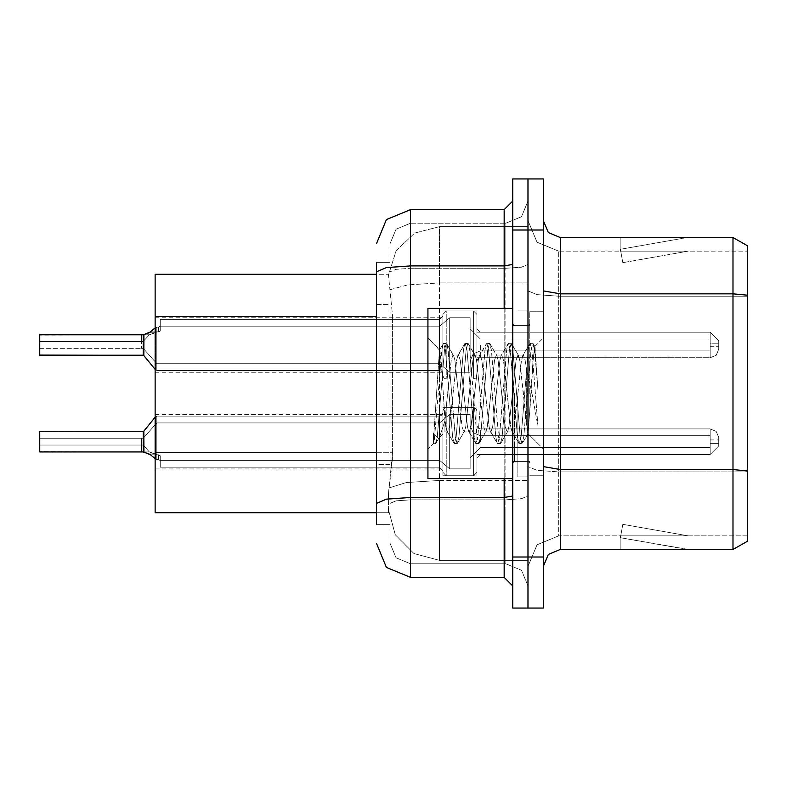 <?xml version="1.0" encoding="UTF-8"?>
<svg xmlns="http://www.w3.org/2000/svg" width="787" height="787" viewBox="0 0 787 787"><rect width="100%" height="100%" fill="white"/><g stroke="black" fill="none" stroke-linecap="round" stroke-linejoin="round"><path stroke-width="0.59" stroke-dasharray="3.94 2.95" d="M442.874 344.972L442.874 379.029L442.874 314.357L442.874 375.625L442.874 314.357L442.874 316.059L442.874 314.357L446.278 310.954L442.874 314.357L442.874 344.972L442.874 316.059L439.471 319.463L442.874 316.059L442.874 375.625L442.874 314.357L442.874 316.059L442.874 314.357L446.278 310.954L473.528 310.954L476.932 314.357L473.528 310.954L476.932 314.357L476.932 328.818L480.336 332.212L710.189 332.212L718.708 340.722L718.708 349.231L718.708 340.722L718.708 344.972L718.708 340.722L710.189 332.212L718.708 340.722L718.708 349.231L718.708 340.722L718.708 344.972L718.708 340.722L710.189 332.212L718.708 340.722L718.708 349.231L718.708 340.722L718.708 344.972L718.708 340.722L710.189 332.212L718.708 340.722L718.708 349.231L718.708 340.722L718.708 344.972L718.708 340.722L710.189 332.212L710.189 350.933L710.189 343.27L718.708 343.27L710.189 343.27L710.189 346.673L710.189 339.02L710.189 350.933L710.189 343.27L718.708 343.27L710.189 343.27L710.189 346.673L710.189 339.02L710.189 350.933L710.189 343.27L718.708 343.27L710.189 343.27L710.189 346.673L710.189 339.02L710.189 350.933L710.189 343.27L718.708 343.27L710.189 343.27L710.189 357.741L710.189 332.212L710.189 357.741L710.189 332.212L710.189 357.741L710.189 332.212L710.189 357.741L710.189 332.212L480.336 332.212L476.932 328.818L476.932 314.357L476.932 344.972L476.932 310.924L476.932 379.029L476.932 314.357L473.528 310.954L476.932 314.357L476.932 328.818L480.336 332.212L710.189 332.212L480.336 332.212L476.932 328.818L476.932 314.357L476.932 375.625L476.932 314.357L473.528 310.954L476.932 314.357L476.932 328.818L480.336 332.212L710.189 332.212L480.336 332.212L476.932 328.818L476.932 314.357L476.932 375.625L476.932 314.357L473.528 310.954L473.528 379.029L473.528 310.954L473.528 379.029L473.528 310.954L473.528 379.029L473.528 310.954L473.528 379.029L473.528 310.954L446.278 310.954L442.874 314.357L442.874 344.972L442.874 316.059L439.471 319.463L442.874 316.059L442.874 375.625L442.874 314.357L442.874 316.059L442.874 314.357L446.278 310.954L473.528 310.954L446.278 310.954L442.874 314.357L442.874 344.972L442.874 316.059L439.471 319.463L442.874 316.059L442.874 344.972M155.128 344.972L155.128 372.221L155.128 344.972M442.874 441.684L442.874 475.742L442.874 411.04L442.874 472.298L442.874 411.04L442.874 472.298L442.874 470.606L442.874 472.298L446.278 475.702L442.874 472.298L442.874 441.684L442.874 470.606L439.471 467.203L442.874 470.606L442.874 411.04L442.874 472.298L442.874 470.606L442.874 472.298L446.278 475.702L473.528 475.702L476.932 472.298L473.528 475.702L476.932 472.298L476.932 457.847L480.336 454.443L710.189 454.443L718.708 445.934L718.708 437.424L718.708 445.934L718.708 441.684L718.708 445.934L710.189 454.443L718.708 445.934L718.708 437.424L718.708 445.934L718.708 441.684L718.708 445.934L710.189 454.443L718.708 445.934L718.708 437.424L718.708 445.934L718.708 441.684L718.708 445.934L710.189 454.443L718.708 445.934L718.708 437.424L718.708 445.934L718.708 441.684L718.708 445.934L710.189 454.443L718.708 445.934L718.708 437.424L718.708 445.934L718.708 441.684L718.708 445.934L710.189 454.443L710.189 435.723L710.189 443.386L718.708 443.386L710.189 443.386L710.189 439.982L710.189 447.636L710.189 435.723L710.189 443.386L718.708 443.386L710.189 443.386L710.189 439.982L710.189 447.636L710.189 435.723L710.189 443.386L718.708 443.386L710.189 443.386L710.189 439.982L710.189 447.636L710.189 435.723L710.189 443.386L718.708 443.386L710.189 443.386L710.189 439.982L710.189 447.636L710.189 435.723L710.189 443.386L718.708 443.386L710.189 443.386L710.189 428.915L710.189 454.443L710.189 428.915L710.189 454.443L710.189 428.915L710.189 454.443L710.189 428.915L710.189 454.443L710.189 428.915L710.189 454.443L480.336 454.443L476.932 457.847L476.932 472.298L476.932 407.636L476.932 475.742L476.932 411.04L476.932 472.298L473.528 475.702L476.932 472.298L476.932 457.847L480.336 454.443L710.189 454.443L480.336 454.443L476.932 457.847L476.932 472.298L476.932 411.04L476.932 472.298L473.528 475.702L476.932 472.298L476.932 457.847L480.336 454.443L710.189 454.443L480.336 454.443L476.932 457.847L476.932 472.298L476.932 411.04L476.932 472.298L473.528 475.702L476.932 472.298L476.932 457.847L480.336 454.443L710.189 454.443L480.336 454.443L476.932 457.847L476.932 472.298L476.932 411.04L476.932 472.298L473.528 475.702L473.528 407.636L473.528 475.702L473.528 407.636L473.528 475.702L473.528 407.636L473.528 475.702L473.528 407.636L473.528 475.702L473.528 407.636L473.528 475.702L446.278 475.702L442.874 472.298L442.874 441.684L442.874 470.606L439.471 467.203L442.874 470.606L442.874 411.04L442.874 472.298L442.874 470.606L442.874 472.298L446.278 475.702L473.528 475.702L446.278 475.702L442.874 472.298L442.874 441.684L442.874 470.606L439.471 467.203L442.874 470.606L442.874 411.04L442.874 472.298L442.874 470.606L442.874 472.298L446.278 475.702L473.528 475.702L446.278 475.702L442.874 472.298L442.874 441.684L442.874 470.606L439.471 467.203L442.874 470.606L442.874 441.684M155.128 441.684L155.128 414.444L155.128 441.684M528.008 344.972L528.008 332.203L528.008 344.972M528.008 441.684L528.008 428.915L528.008 441.684M376.471 452.732L392.654 452.732L392.329 461.605L388.601 492.249L392.654 452.732L392.654 316.522L392.654 452.732L155.128 452.732L155.128 512.681L388.503 512.681L388.394 509.278L395.231 534.816L413.932 553.517L439.471 560.364L528.008 560.364L528.008 480.424L528.008 560.364L439.471 560.364L439.471 480.424L439.471 560.364L413.932 553.517L395.231 534.816L388.394 509.278L388.394 498.889L388.503 512.681L376.471 512.681M388.601 492.249L388.394 498.889L388.601 492.249M439.471 226.636L528.008 226.636L528.008 282.917L528.008 226.636L439.471 226.636L414.719 233.041L396.166 250.63L388.463 275.017L392.654 316.522L388.463 275.017L396.166 250.63L414.719 233.041L439.471 226.636L439.471 282.917L528.008 282.917L528.008 480.424L528.008 282.917L439.471 282.917L439.471 226.636L414.719 233.041L396.166 250.63L388.463 275.017M376.471 304.608L390.096 304.608L390.096 464.655L390.096 262.396L390.096 304.608L376.471 304.608L376.471 464.655L376.471 274.319L388.503 274.319L155.128 274.319L155.128 452.732M543.335 393.5L543.335 311.77L543.335 393.5M529.71 393.5L529.71 311.77L529.71 393.5M517.797 393.5L517.797 476.932L517.797 393.5M528.008 393.5L528.008 476.932L528.008 393.5M528.008 481.359L528.008 290.865L528.008 481.359M747.65 535.839L558.652 535.839L558.652 481.359L558.652 535.839L747.65 535.839L747.65 296.178L747.65 535.839M543.335 566.492L543.335 220.508L543.335 566.492L548.323 554.451L560.364 549.464L560.364 237.536L548.323 232.549L543.335 220.508M747.65 245.878L733.012 237.536L733.012 549.464L747.65 541.122L747.65 245.878L733.012 237.536L560.364 237.536M528.008 220.508L528.008 290.865L528.008 220.508L536.99 242.18L558.652 251.161L536.99 242.18L528.008 220.508L536.99 242.18L558.652 251.161L558.652 481.359L558.652 471.895L536.99 470.341L528.008 466.573L536.99 470.341L558.652 471.895L558.652 251.161L747.65 251.161L558.652 251.161M528.008 230.05L528.008 178.964L543.335 178.964L543.335 230.05L528.008 230.05L528.008 178.964L512.681 178.964L512.681 230.05L528.008 230.05L528.008 556.95L528.008 230.05M512.681 230.05L512.681 608.036L528.008 608.036L528.008 556.95L528.008 608.036L543.335 608.036L543.335 230.05M685.861 549.257L620.117 549.464L688.222 549.464L620.117 549.464L688.222 549.464L620.117 549.464L688.222 549.464L620.471 537.728L685.861 549.257M620.117 535.839L620.117 549.464L620.117 535.839L620.795 535.839L620.471 537.728L620.795 535.839L620.117 535.839L620.117 549.464L620.117 535.839L620.795 535.839L620.471 537.728L620.795 535.839L620.117 535.839L620.117 549.464L620.117 535.839L620.795 535.839L620.471 537.728L620.795 535.839L620.117 535.839M733.012 549.464L560.364 549.464M688.222 237.536L620.117 237.536L688.222 237.536M747.65 295.263L747.65 251.161L747.65 295.263L733.012 293.817L560.364 293.817L543.335 290.865M688.222 535.839L620.795 535.839L688.222 535.839L620.795 535.839L688.222 535.839L620.795 535.839L688.222 535.839L622.832 524.309L620.795 535.839L622.832 524.309L620.795 535.839L622.832 524.309L620.795 535.839L622.832 524.309L688.222 535.839M620.795 251.161L620.117 251.161L620.795 251.161L620.117 251.161L620.795 251.161L620.117 251.161L620.795 251.161L620.471 249.272L685.861 237.743L620.471 249.272L620.795 251.161L620.471 249.272L685.861 237.743L620.471 249.272L620.795 251.161L620.471 249.272L685.861 237.743L620.471 249.272L620.795 251.161L688.222 251.161L620.795 251.161L688.222 251.161L620.795 251.161L688.222 251.161L620.795 251.161L622.832 262.691L620.795 251.161M528.008 566.492L536.99 544.82L558.652 535.839L536.99 544.82L528.008 566.492L536.99 544.82L558.652 535.839M620.117 237.536L620.117 251.161L620.117 237.536M688.222 251.161L622.832 262.691L688.222 251.161M376.471 524.604L390.096 524.604L376.471 524.604L376.471 464.655L390.096 464.655L390.096 524.604L390.096 464.655L376.471 464.655M376.471 543.335L386.447 567.407L410.529 577.383L410.529 509.278L410.529 563.767L396.077 557.776L390.096 543.335L390.096 271.81L390.096 543.335L396.077 557.776L410.529 563.767L505.874 563.767L505.874 509.278L505.874 563.767L410.529 563.767L410.529 499.814L505.874 499.814L505.874 509.278L505.874 499.814L521.525 498.692L528.008 495.977L528.008 264.412L528.008 585.902L528.008 495.977L521.525 498.692L505.874 499.814L505.874 268.259L505.874 499.814L410.529 499.814L410.529 223.233L505.874 223.233L521.525 216.75L528.008 201.098L528.008 264.412L528.008 201.098L521.525 216.75L505.874 223.233L505.874 268.259L505.874 223.233L521.525 216.75L528.008 201.098M512.681 585.902L512.681 495.977L512.681 585.902L504.172 577.383L410.529 577.383M512.681 393.5L512.681 478.634L512.681 393.5M512.681 495.977L512.681 201.098L512.681 495.977L504.172 497.453L504.172 577.383M376.471 262.396L390.096 262.396L376.471 262.396L376.471 271.81L386.447 267.629L410.529 265.898L410.529 209.617L386.447 219.593L376.471 243.665L386.447 219.593L410.529 209.617L504.172 209.617L512.681 201.098L504.172 209.617L504.172 497.453L410.529 497.453L410.529 265.898L504.172 265.898L512.681 264.412M376.471 271.81L376.471 509.278M390.096 243.665L396.077 229.224L410.529 223.233L396.077 229.224L390.096 243.665L390.096 271.81L390.096 243.665L396.077 229.224L410.529 223.233L505.874 223.233M528.008 585.902L521.525 570.25L505.874 563.767L521.525 570.25L528.008 585.902L521.525 570.25L505.874 563.767M155.128 458.732L156.829 459.519L156.829 416.146L156.829 459.539L156.829 416.146L156.829 459.539L150.533 454.778L156.829 459.519L156.829 416.146L156.829 459.539L156.829 416.146L156.829 459.539L155.531 459.087L155.511 416.776L143.214 431.473L143.224 451.886L143.883 452.092L143.873 431.158L143.883 452.092L143.873 431.158L143.883 452.092L143.873 431.158L143.883 452.092L143.873 431.158L143.883 452.092L149.766 454.207L156.829 459.519L156.829 416.146L156.829 459.539L156.829 416.146L156.829 459.539L150.533 454.778L156.829 459.519L156.829 416.146L156.829 459.539L156.829 416.146L156.829 459.539L148.989 453.863L156.829 459.519L156.829 416.146L156.829 459.539L156.829 416.146L156.829 459.539L149.766 454.207L143.883 452.092L143.873 431.158L39.694 431.473L39.35 451.551L39.35 441.684L39.35 451.551L39.35 445.088L141.512 445.088L141.522 451.886L143.224 451.886L143.214 431.473L143.214 451.895L143.214 431.473L143.224 451.886L143.214 431.473L39.35 431.807L39.694 451.895L143.224 451.886L143.214 431.473L143.214 451.895L143.214 431.473L143.214 451.895L39.694 451.895L143.214 451.895L143.214 431.473L143.214 451.895L143.214 431.473L143.214 451.895L39.35 451.551L143.214 451.895L143.214 431.473L143.214 451.895L39.694 451.895L39.694 431.473L39.35 451.551L143.224 451.886L148.989 453.863L143.352 451.895L149.294 451.895L143.214 445.078L141.512 445.078L141.512 438.28L141.522 451.886L141.512 445.088L141.522 451.886L149.294 451.895L143.214 445.078L143.214 438.28L141.512 438.28L143.214 438.28L143.214 445.078L141.512 445.078L141.522 451.886L148.989 453.863L143.352 451.895L149.294 451.895L155.167 453.863L149.294 451.895L143.214 445.078L141.512 445.078L141.522 451.886L141.512 445.088L141.522 451.886L143.214 451.886L143.214 431.473L143.214 451.895L143.214 441.684L143.214 451.895L149.294 451.895L143.214 445.078L143.214 438.28L143.214 445.078L39.35 445.088L141.512 445.088L39.35 445.088L39.35 431.807L39.35 451.551L39.35 438.28L39.35 451.551L39.35 445.088L141.512 445.088L39.35 445.088L39.35 431.807L39.694 451.895L39.35 438.28L39.35 451.551L39.35 445.088L143.214 445.078L143.214 438.28L141.512 438.28L143.214 438.28L143.214 445.078L39.35 445.088L39.35 431.807L39.694 451.895L143.352 451.895L148.989 453.863L143.352 451.895L149.294 451.895L156.849 454.758L156.829 422.953L156.849 454.778L159.102 454.847L160.194 455.693L158.531 454.778L160.194 455.693L160.233 460.72L158.531 459.539L160.194 460.464L160.233 467.203L439.471 467.203L442.874 470.606L442.874 472.298L442.874 470.606L439.471 467.203L439.471 416.146L439.471 467.203L439.471 416.146L439.471 467.203L439.471 416.146L439.471 467.203L439.471 416.146L439.471 467.203L160.233 467.203L160.233 455.939L158.531 454.778L160.194 455.693L160.233 460.395L439.618 460.395L449.692 468.904L449.692 414.444L449.692 468.904L439.618 460.395L449.692 468.904L470.114 468.904L470.114 457.847L480.336 447.636L710.189 447.636L710.189 443.386L710.189 447.636L480.336 447.636L470.114 457.847L470.114 425.511L470.114 468.904L470.114 441.684L470.114 468.904L470.114 457.847L480.336 447.636L710.189 447.636L480.336 447.636L470.114 457.847L470.114 414.444L470.114 468.904L470.114 441.684L470.114 468.904L470.114 457.847L480.336 447.636L710.189 447.636L480.336 447.636L470.114 457.847L470.114 414.444L470.114 468.904L470.114 441.684L470.114 468.904L470.114 457.847L480.336 447.636L710.189 447.636L480.336 447.636L470.114 457.847L470.114 414.444L470.114 468.904L470.114 441.684L470.114 468.904L470.114 457.847L480.336 447.636L710.189 447.636L480.336 447.636L470.114 457.847L470.114 414.444L470.114 468.904L470.114 441.684L470.114 468.904L449.692 468.904L449.692 414.444L449.692 468.904L439.618 460.395L449.692 468.904L470.114 468.904L449.692 468.904L449.692 414.444L449.692 468.904L439.618 460.395L449.692 468.904L470.114 468.904L449.692 468.904L449.692 414.444L449.692 468.904L439.618 460.395L449.692 468.904L470.114 468.904L449.692 468.904L449.692 414.444L449.692 468.904L439.618 460.395L439.618 422.953L439.618 460.395L439.618 422.953L439.618 460.395L439.618 422.953L439.618 460.395L439.618 422.953L439.618 460.395L439.618 422.953L439.618 460.395L160.233 460.395L160.233 467.203L160.233 455.939L160.233 460.72L158.531 459.539L160.194 460.464L160.233 467.203L439.471 467.203L160.233 467.203L160.233 455.939L158.531 454.778L160.194 455.693L160.233 460.395L439.618 460.395L160.233 460.395L160.233 467.203L160.233 455.939L160.233 460.72L158.531 459.539L160.194 460.464L160.233 467.203L439.471 467.203L160.233 467.203L160.233 455.939L158.531 454.778L160.194 455.693L160.233 460.395L439.618 460.395L160.233 460.395L160.233 467.203L160.233 455.939L160.233 460.72L158.531 459.539L160.194 460.464L160.233 467.203L439.471 467.203L160.233 467.203L160.145 455.565L158.531 454.778L158.531 459.539L160.233 460.72L158.531 459.539L158.531 454.778L158.531 459.539L158.531 454.778L158.531 459.539L158.531 454.778L158.531 459.539L158.531 454.778L158.531 459.539L158.531 454.778L156.849 454.778L156.829 422.953L156.849 454.758L149.294 451.895L143.214 445.078L141.512 445.078L143.214 445.078L143.214 438.28L143.214 445.078L39.35 445.088L39.35 438.28L39.35 451.551L39.35 431.807L39.35 451.551L39.35 445.088L143.214 445.078L143.214 438.28L39.35 438.28L39.694 451.895L143.214 451.895L143.214 431.473L143.214 451.895L143.214 441.684L143.214 451.895L149.294 451.895L143.214 445.078L149.294 451.895L156.849 454.758L156.829 422.953L156.849 454.778L158.531 454.778L156.849 454.778L156.829 422.953L156.849 454.758L149.294 451.895L143.214 445.078L149.294 451.895L156.849 454.758L156.829 422.953L156.849 454.778L158.531 454.778L156.849 454.778L156.829 422.953L156.849 454.758L149.294 451.895L143.214 445.078L143.214 438.28L156.829 422.953L156.849 454.778L158.531 454.778L156.849 454.778L156.829 422.953L156.849 454.778L158.531 454.778L156.849 454.778L156.829 422.953L156.849 454.758L155.167 453.863L156.849 454.758L156.829 422.953L439.618 422.953L449.692 414.444L470.114 414.444L470.114 441.684L470.114 414.444L449.692 414.444L439.618 422.953L156.829 422.953L439.618 422.953L449.692 414.444L470.114 414.444L449.692 414.444L439.618 422.953L156.829 422.953L439.618 422.953L449.692 414.444L470.114 414.444M156.829 459.539L158.531 459.539L156.829 459.539M143.214 344.972L143.214 355.193L143.214 334.77L143.214 355.193L143.214 334.77L39.694 334.77L143.214 334.77L143.214 355.193L143.214 334.77L143.214 355.193L143.214 334.77L39.694 334.77L143.214 334.77L143.214 355.193L143.214 334.77L143.214 355.193L143.214 334.77L39.35 335.105L39.694 355.193L39.694 334.77L39.694 355.193L39.694 334.77L39.694 355.193L39.694 334.77L39.694 355.193L39.694 334.77L143.214 334.77L143.214 355.193L143.224 334.78L148.989 332.803L155.167 332.803L149.294 334.77L143.214 341.578L141.512 341.578L141.512 348.375L141.522 334.78L141.512 341.568L141.522 334.78L149.294 334.77L143.214 341.578L143.214 348.375L141.512 348.375L143.214 348.375L143.214 341.578L141.512 341.578L141.522 334.78L149.294 334.77L156.849 331.898L156.829 363.702L156.849 331.878L159.102 331.819L160.194 330.963L158.531 331.878L160.194 330.963L160.233 325.946L158.531 327.126L160.194 326.192L160.233 319.463L439.471 319.463L442.874 316.059L442.874 314.357L442.874 316.059L439.471 319.463L439.471 370.51L439.471 319.463L439.471 370.51L439.471 319.463L439.471 370.51L439.471 319.463L160.233 319.463L160.233 330.717L158.531 331.878L160.194 330.963L160.233 326.261L439.618 326.261L449.692 317.761L449.692 372.221L449.692 317.761L439.618 326.261L449.692 317.761L470.114 317.761L470.114 328.818L480.336 339.02L710.189 339.02L710.189 343.27L710.189 339.02L480.336 339.02L470.114 328.818L470.114 361.154L470.114 317.761L470.114 344.972L470.114 317.761L470.114 328.818L480.336 339.02L710.189 339.02L480.336 339.02L470.114 328.818L470.114 372.221L470.114 317.761L470.114 344.972L470.114 317.761L470.114 328.818L480.336 339.02L710.189 339.02L480.336 339.02L470.114 328.818L470.114 372.221L470.114 317.761L470.114 344.972L470.114 317.761L470.114 328.818L480.336 339.02L710.189 339.02L480.336 339.02L470.114 328.818L470.114 372.221L470.114 317.761L470.114 344.972L470.114 317.761L449.692 317.761L449.692 372.221L449.692 317.761L439.618 326.261L449.692 317.761L470.114 317.761L449.692 317.761L449.692 372.221L449.692 317.761L439.618 326.261L449.692 317.761L470.114 317.761L449.692 317.761L449.692 372.221L449.692 317.761L439.618 326.261L439.618 363.702L439.618 326.261L439.618 363.702L439.618 326.261L439.618 363.702L439.618 326.261L439.618 363.702L439.618 326.261L160.233 326.261L160.233 319.463L160.233 330.717L160.233 325.946L158.531 327.126L160.194 326.192L160.233 319.463L439.471 319.463L160.233 319.463L160.233 330.717L158.531 331.878L160.194 330.963L160.233 326.261L439.618 326.261L160.233 326.261L160.233 319.463L160.233 330.717L160.233 325.946L158.531 327.126L160.194 326.192L160.233 319.463L439.471 319.463L160.233 319.463L160.145 331.091L158.531 331.878L158.531 327.126L160.233 325.946L158.531 327.126L158.531 331.878L158.531 327.126L158.531 331.878L158.531 327.126L158.531 331.878L158.531 327.126L158.531 331.878L156.849 331.878L156.829 363.702L156.849 331.898L149.294 334.77L143.214 341.578L141.512 341.578L141.522 334.78L141.512 341.568L39.35 341.568L141.512 341.568L39.35 341.568L39.35 354.848L39.35 341.568L143.214 341.578L143.214 348.375L143.214 341.578L39.35 341.568L39.35 348.375L39.35 335.105L39.35 354.848L39.35 341.568L143.214 341.578L143.214 348.375L141.512 348.375L143.214 348.375L143.214 341.578L39.35 341.568L39.35 348.375L39.35 335.105L39.35 341.568L143.214 341.578L143.214 348.375L143.214 341.578L149.294 334.77L156.849 331.898L156.829 363.702L156.849 331.878L158.531 331.878L156.849 331.878L156.829 363.702L156.849 331.898L149.294 334.77L143.214 341.578L149.294 334.77L156.849 331.898L156.829 363.702L156.849 331.878L158.531 331.878L156.849 331.878L156.829 363.702L156.849 331.898L149.294 334.77L143.214 341.578L149.294 334.77L156.849 331.898L156.829 363.702L156.849 331.878L158.531 331.878L156.849 331.878L156.829 363.702L156.849 331.898L155.167 332.803L148.989 332.803L155.167 332.803L148.989 332.803L155.167 332.803L148.989 332.803L155.167 332.803L148.989 332.803L155.924 327.333L158.531 327.126L156.829 327.126L156.829 370.51L156.829 327.126L150.533 331.878L155.924 327.333L158.531 327.126L156.829 327.126L156.829 370.51L156.829 327.126L150.533 331.878L155.924 327.333L158.531 327.126L156.829 327.126L156.829 370.51L156.829 327.126L150.533 331.878L155.924 327.333L158.531 327.126L156.829 327.126L156.829 370.51L156.829 327.126L155.128 327.923M39.35 431.807L143.214 431.473L155.511 416.776L156.829 416.146L439.471 416.146L156.829 416.146L155.511 416.776L156.829 416.146L439.471 416.146L439.471 441.684L439.471 416.146L156.829 416.146L155.511 416.776L155.531 459.087L155.511 416.776L155.531 459.087L155.511 416.776L155.531 459.087L155.511 416.776L155.531 459.087L155.511 416.776L143.214 431.473L143.214 451.886L141.522 451.886L149.294 451.895L155.167 453.863L149.294 451.895L143.352 451.895M446.278 475.702L473.528 475.702L446.278 475.702L442.874 472.298L446.278 475.702L473.528 475.702L446.278 475.702L446.278 407.636L446.278 475.702M160.233 460.395L439.618 460.395L160.233 460.395L160.233 467.203L160.233 455.939L160.233 460.395L439.618 460.395L160.233 460.395L160.233 467.203L439.471 467.203L160.233 467.203L160.233 460.395M476.932 457.847L480.336 454.443L710.189 454.443L480.336 454.443L476.932 457.847L476.932 472.298L476.932 441.684L476.932 457.847M476.932 441.684L476.932 411.04L476.932 441.684M39.35 445.088L39.35 438.28L141.512 438.28L39.35 438.28M449.692 468.904L470.114 468.904L449.692 468.904M143.214 451.886L141.522 451.886L143.214 451.886L141.522 451.886L141.512 445.088L141.522 451.886L143.214 451.886L143.214 441.684M156.849 454.758L155.167 453.863L156.849 454.758M143.873 431.158L155.511 416.776L155.531 459.087L150.533 454.778L156.849 454.778L150.533 454.778M160.233 460.72L160.233 455.939L160.233 460.72M143.883 334.573L143.873 355.508L143.883 334.573L143.873 355.508L143.883 334.573L143.873 355.508L143.883 334.573L143.873 355.508L143.214 355.193L143.214 334.78L141.522 334.78L143.224 334.78L143.214 355.193L143.214 334.78L141.522 334.78L141.512 341.568L141.522 334.78L143.224 334.78L143.214 355.193L143.214 334.78L141.522 334.78L143.214 334.78L143.214 355.193L143.224 334.78L149.294 334.77L143.352 334.77L149.294 334.77L143.352 334.77L150.533 331.878L156.849 331.878L150.533 331.878L156.849 331.878L150.533 331.878L156.849 331.878L150.533 331.878L156.849 331.878L150.533 331.878L143.352 334.77L149.294 334.77L143.352 334.77M39.35 335.105L39.35 348.375L39.35 335.105M446.278 310.954L473.528 310.954L446.278 310.954L442.874 314.357L446.278 310.954L473.528 310.954L446.278 310.954L446.278 379.029L446.278 310.954M160.233 326.261L439.618 326.261L160.233 326.261L160.233 319.463L160.233 330.717L160.233 326.261L439.618 326.261L160.233 326.261L160.233 319.463L439.471 319.463L160.233 319.463L160.233 326.261M476.932 328.818L480.336 332.212L710.189 332.212L480.336 332.212L476.932 328.818L476.932 314.357L476.932 344.972L476.932 328.818M476.932 344.972L476.932 375.625L476.932 344.972M39.35 344.972L39.35 348.375L39.35 344.972M449.692 317.761L470.114 317.761L449.692 317.761M470.114 344.972L470.114 372.221L470.114 344.972M149.766 332.448L150.533 331.878M160.233 325.946L160.233 330.717L160.233 325.946M512.681 478.634L427.892 478.634L427.892 308.366L427.892 449.013L427.892 308.366L512.681 308.366M463.858 393.5L460.257 360.171L458.457 355.006L457.886 355.498L456.657 360.171L449.446 426.829L447.646 431.994L447.075 431.502L444.921 420.297L444.921 431.994L444.921 420.632L439.776 436.706L444.921 420.632L447.646 393.5L444.921 420.632L444.921 431.994L438.575 438.339L439.776 436.706L438.575 438.339L433.214 432.948L438.575 438.339L444.921 431.994L447.646 431.994L445.845 426.829L444.921 420.297L441.448 363.378L439.471 349.999L433.214 443.691L433.214 432.948L435.477 443.691L433.214 432.948L433.214 443.691L427.892 449.013L433.214 443.691L435.919 443.317L433.214 443.327L434.581 436.972L441.792 350.028L443.15 343.683L441.792 350.028L434.581 436.972L433.214 443.327L439.471 349.999L443.593 343.309L439.471 349.999L427.892 337.987L439.795 349.881L441.448 363.378L444.921 420.297L444.921 431.994L447.646 431.994L449.446 426.829L456.657 360.171L457.886 355.498L464.773 343.683L463.415 350.028L456.204 436.972L454.404 443.691L452.604 436.972L445.393 350.028L443.593 343.309L446.288 343.309L444.488 350.028L437.287 436.972L435.919 443.317L439.776 436.706L435.919 443.317L437.287 436.972L444.488 350.028L446.288 343.309L446.731 343.683L443.593 343.309L445.393 350.028L452.604 436.972L453.961 443.317L457.109 443.691L455.299 436.972L448.098 350.028L446.731 343.683L453.617 355.498L453.046 355.006L451.246 360.171L447.646 393.5L451.246 360.171L453.046 355.006L458.457 355.006L464.773 343.683L463.415 350.028L456.204 436.972L454.404 443.691L457.109 443.691L455.299 436.972L448.098 350.028L446.731 343.683L453.046 355.006L458.457 355.006L460.257 360.171L467.468 426.829L468.698 431.502L467.468 426.829L463.858 393.5M458.457 393.5L454.856 360.171L453.617 355.498L454.856 360.171L462.058 426.829L463.858 431.994L462.058 426.829L458.457 393.5M485.481 393.5L481.88 360.171L480.08 355.006L479.509 355.498L478.28 360.171L471.069 426.829L469.268 431.994L468.698 431.502L475.584 443.317L474.227 436.972L467.016 350.028L465.215 343.309L464.773 343.683L467.921 343.309L466.111 350.028L458.91 436.972L457.109 443.691L464.428 431.502L463.858 431.994L469.268 431.994L475.584 443.317L474.227 436.972L467.016 350.028L465.215 343.309L467.921 343.309L466.111 350.028L458.91 436.972L457.542 443.317L463.858 431.994L469.268 431.994L471.069 426.829L478.28 360.171L479.509 355.498L486.396 343.683L485.038 350.028L477.827 436.972L476.027 443.691L475.584 443.317L478.732 443.691L476.922 436.972L469.721 350.028L467.921 343.309L475.24 355.498L474.669 355.006L472.869 360.171L465.668 426.829L464.428 431.502L465.668 426.829L472.869 360.171L474.669 355.006L480.08 355.006L486.396 343.683L485.038 350.028L477.827 436.972L476.027 443.691L478.732 443.691L476.922 436.972L469.721 350.028L468.354 343.683L474.669 355.006L480.08 355.006L481.88 360.171L489.091 426.829L490.321 431.502L489.091 426.829L485.481 393.5M480.08 393.5L476.479 360.171L475.24 355.498L476.479 360.171L483.68 426.829L485.481 431.994L483.68 426.829L480.08 393.5M507.113 393.5L503.503 360.171L501.703 355.006L501.132 355.498L499.902 360.171L492.692 426.829L490.891 431.994L490.321 431.502L497.207 443.317L495.849 436.972L488.638 350.028L486.838 343.309L486.396 343.683L489.544 343.309L487.733 350.028L480.532 436.972L478.732 443.691L486.051 431.502L485.481 431.994L490.891 431.994L497.207 443.317L495.849 436.972L488.638 350.028L486.838 343.309L489.544 343.309L487.733 350.028L480.532 436.972L479.165 443.317L485.481 431.994L490.891 431.994L492.692 426.829L499.902 360.171L501.132 355.498L508.018 343.683L506.661 350.028L499.45 436.972L497.65 443.691L497.207 443.317L500.355 443.691L498.545 436.972L491.344 350.028L489.544 343.309L496.863 355.498L496.302 355.006L494.492 360.171L487.291 426.829L486.051 431.502L487.291 426.829L494.492 360.171L496.302 355.006L501.703 355.006L508.018 343.683L506.661 350.028L499.45 436.972L497.65 443.691L500.355 443.691L498.545 436.972L491.344 350.028L489.976 343.683L496.302 355.006L501.703 355.006L503.503 360.171L510.714 426.829L511.943 431.502L510.714 426.829L507.113 393.5M501.703 393.5L498.102 360.171L496.863 355.498L498.102 360.171L505.303 426.829L507.113 431.994L505.303 426.829L501.703 393.5M526.306 368.769L526.306 422.58L519.725 360.171L517.925 355.006L516.115 360.171L508.914 426.829L507.113 431.994L512.514 431.994L518.83 443.317L517.472 436.972L510.261 350.028L508.461 343.309L508.018 343.683L511.166 343.309L509.366 350.028L502.155 436.972L500.355 443.691L507.674 431.502L507.113 431.994L512.514 431.994L518.83 443.317L517.472 436.972L510.261 350.028L508.461 343.309L511.166 343.309L509.366 350.028L502.155 436.972L500.798 443.317L507.674 431.502L508.914 426.829L516.115 360.171L517.925 355.006L523.325 355.006L521.525 360.171L514.314 426.829L512.514 431.994L514.314 426.829L521.525 360.171L522.755 355.498L529.641 343.683L528.284 350.028L521.073 436.972L519.272 443.691L518.83 443.317L521.978 443.691L520.177 436.972L512.967 350.028L511.166 343.309L518.495 355.498L517.925 355.006L523.325 355.006L529.641 343.683L528.284 350.028L521.073 436.972L519.272 443.691L521.978 443.691L520.177 436.972L512.967 350.028L511.609 343.683L518.495 355.498L519.725 360.171L527.841 433.519L531.274 393.5L533.035 361.036L534.993 346.723L538.013 390.618L538.013 426.761L532.051 393.5L526.306 368.769L525.126 360.171L523.325 355.006L525.126 360.171L526.306 368.769L526.306 422.58L528.185 433.391L533.035 361.036L534.698 346.614L538.013 390.618L534.589 350.028L532.789 343.309L530.989 350.028L523.778 436.972L521.978 443.691L523.778 436.972L530.989 350.028L532.789 343.309L534.589 350.028L538.013 390.618L538.013 426.761L531.884 350.028L530.084 343.309L529.641 343.683L532.789 343.309L530.084 343.309L531.884 350.028L538.013 426.761L532.051 393.5L526.306 368.769M439.471 480.424L406.259 482.559L389.004 487.93L406.259 482.559L439.471 480.424L528.008 480.424L439.471 480.424L439.471 282.917L439.471 480.424M389.722 289.773L407.715 284.845L439.471 282.917L407.715 284.845L389.722 289.773M388.394 509.278L395.231 534.816L413.932 553.517L439.471 560.364M376.471 316.522L155.128 316.522M747.65 470.98L733.012 469.534L560.364 469.534L543.335 466.573M543.335 556.95L512.681 556.95M747.65 296.178L558.652 296.178L536.99 294.623L528.008 290.865L536.99 294.623L558.652 296.178L747.65 296.178M747.65 471.895L558.652 471.895L747.65 471.895M410.529 223.233L410.529 509.278L410.529 497.453L386.447 499.184L376.471 503.365M504.172 478.634L504.172 308.366M410.529 268.259L505.874 268.259L521.525 267.137L528.008 264.412L521.525 267.137L505.874 268.259L410.529 268.259L396.077 269.302L390.096 271.81L396.077 269.302L410.529 268.259M410.529 499.814L396.077 500.857L390.096 503.365L396.077 500.857L410.529 499.814M410.529 563.767L396.077 557.776L390.096 543.335M480.336 441.684L480.336 428.915L480.336 441.684M148.989 453.863L155.167 453.863L148.989 453.863M480.336 344.972L480.336 357.741L480.336 344.972M155.531 327.579L155.511 369.88L155.531 327.579M439.471 344.972L439.471 370.51L439.471 344.972M514.383 393.5L514.383 461.605L514.383 393.5M155.128 317.732L442.874 317.732L155.128 317.732M155.128 414.444L442.874 414.444M442.874 310.924L476.932 310.924L442.874 310.924M442.874 407.636L476.932 407.636M476.932 332.203L528.008 332.203L476.932 332.203M476.932 428.915L528.008 428.915M476.932 454.453L528.008 454.453M476.932 357.741L528.008 357.741L476.932 357.741M442.874 475.742L476.932 475.742M442.874 379.029L476.932 379.029L442.874 379.029M155.128 468.924L442.874 468.924M155.128 372.221L442.874 372.221L155.128 372.221M529.71 311.77L543.335 311.77L529.71 311.77M517.797 476.932L528.008 476.932L517.797 476.932M529.71 325.395L517.797 325.395L529.71 325.395M529.71 461.605L517.797 461.605L529.71 461.605M517.797 310.068L528.008 310.068L517.797 310.068M529.71 475.23L543.335 475.23L529.71 475.23M512.681 325.395L528.008 325.395L529.198 324.903L529.71 323.693L529.198 324.903L528.008 325.395L512.681 325.395M512.681 461.605L528.008 461.605L529.198 462.097L529.71 463.307L529.198 462.097L528.008 461.605L512.681 461.605M710.189 435.723L480.336 435.723L473.164 432.791L470.114 425.511L473.164 432.791L480.336 435.723L710.189 435.723L480.336 435.723L473.164 432.791L470.114 425.511L473.164 432.791L480.336 435.723L710.189 435.723L480.336 435.723L473.164 432.791L470.114 425.511M476.932 425.511L477.945 427.941L480.336 428.915L710.189 428.915L480.336 428.915L477.945 427.941L476.932 425.511L477.945 427.941L480.336 428.915L710.189 428.915L480.336 428.915L477.945 427.941L476.932 425.511L477.945 427.941L480.336 428.915L710.189 428.915L716.16 431.365L718.708 437.424L716.16 431.365L710.189 428.915L716.16 431.365L718.708 437.424L716.16 431.365L710.189 428.915L716.16 431.365L718.708 437.424M155.128 417.248L156.829 416.146L439.471 416.146L441.861 415.162L442.874 412.742L441.861 415.162L439.471 416.146L441.861 415.162L442.874 412.742L441.861 415.162L439.471 416.146L441.861 415.162L442.874 412.742M442.874 411.04L443.898 408.61L446.278 407.636L473.528 407.636L446.278 407.636L443.898 408.61L442.874 411.04L443.898 408.61L446.278 407.636L473.528 407.636L446.278 407.636L443.898 408.61L442.874 411.04L443.898 408.61L446.278 407.636L473.528 407.636L475.909 408.61L476.932 411.04L475.909 408.61L473.528 407.636L475.909 408.61L476.932 411.04L475.909 408.61L473.528 407.636L475.909 408.61L476.932 411.04M710.189 439.982L718.708 439.982M480.336 350.933L473.164 353.865L470.114 361.154L473.164 353.865L480.336 350.933L710.189 350.933L480.336 350.933L473.164 353.865L470.114 361.154L473.164 353.865L480.336 350.933L710.189 350.933L480.336 350.933M449.692 372.221L439.618 363.702L156.829 363.702L439.618 363.702L449.692 372.221L470.114 372.221L449.692 372.221L439.618 363.702L156.829 363.702L439.618 363.702L449.692 372.221L470.114 372.221L449.692 372.221M480.336 357.741L477.945 358.724L476.932 361.154L477.945 358.724L480.336 357.741L710.189 357.741L716.16 355.301L718.708 349.231L716.16 355.301L710.189 357.741L716.16 355.301L718.708 349.231L716.16 355.301L710.189 357.741L480.336 357.741L477.945 358.724L476.932 361.154L477.945 358.724L480.336 357.741L710.189 357.741L480.336 357.741M155.128 369.418L156.829 370.51L439.471 370.51L441.861 371.494L442.874 373.923L441.861 371.494L439.471 370.51L441.861 371.494L442.874 373.923L441.861 371.494L439.471 370.51L156.829 370.51L155.511 369.88L143.214 355.193L39.35 354.848L143.214 355.193L155.511 369.88L156.829 370.51L439.471 370.51L156.829 370.51L155.511 369.88L143.873 355.508M473.528 379.029L475.909 378.045L476.932 375.625L475.909 378.045L473.528 379.029L475.909 378.045L476.932 375.625L475.909 378.045L473.528 379.029L446.278 379.029L443.898 378.045L442.874 375.625L443.898 378.045L446.278 379.029L473.528 379.029L446.278 379.029L443.898 378.045L442.874 375.625L443.898 378.045L446.278 379.029L473.528 379.029M39.35 348.375L141.512 348.375L39.35 348.375M710.189 346.673L718.708 346.673L710.189 346.673M143.214 348.375L156.829 363.702L143.214 348.375M143.214 438.28L156.829 422.953L143.214 438.28M143.214 431.473L39.694 431.473M39.694 355.193L143.214 355.193M514.383 461.605L528.008 461.605L514.383 461.605L513.193 462.097L512.681 463.307M514.383 325.395L528.008 325.395L514.383 325.395L513.193 324.903L512.681 323.693M534.698 346.614L543.335 337.987L534.698 346.614M527.841 433.529L543.335 449.013L527.841 433.529M528.195 433.401L522.42 443.317L528.195 433.401M534.993 346.723L533.232 343.683L534.993 346.723M447.075 431.502L453.961 443.317L447.075 431.502"/><path stroke-width="1.18" d="M376.471 304.608L376.471 262.396L376.471 274.319L155.128 274.319L155.128 512.681L376.471 512.681M543.335 566.492L548.323 554.451L560.364 549.464L733.012 549.464L733.012 237.536L560.364 237.536L548.323 232.549L543.335 220.508L548.323 232.549L560.364 237.536L560.364 549.464M528.008 556.95L528.008 608.036L543.335 608.036L543.335 556.95L528.008 556.95L528.008 608.036L512.681 608.036L512.681 556.95L528.008 556.95L528.008 230.05L528.008 556.95M512.681 556.95L512.681 178.964L528.008 178.964L528.008 230.05L528.008 178.964L543.335 178.964L543.335 556.95M747.65 245.878L733.012 237.536L747.65 245.878L747.65 541.122L733.012 549.464M747.65 296.178L747.65 295.263L747.65 296.178M376.471 524.604L376.471 262.396M376.471 243.665L386.447 219.593L410.529 209.617L410.529 577.383L504.172 577.383L504.172 478.634M410.529 209.617L504.172 209.617L512.681 201.098M376.471 509.278L376.471 464.655M512.681 585.902L504.172 577.383M410.529 577.383L386.447 567.407L376.471 543.335M150.533 454.778L143.883 452.092L150.012 454.374L155.128 458.732M155.128 327.923L149.766 332.448L143.352 334.77M39.35 341.568L39.694 334.77L143.214 334.77L143.214 355.193L143.214 334.77L39.694 334.77L39.694 355.193L39.35 341.568M143.352 451.895L143.883 452.092L143.873 431.158L143.214 431.473L143.352 451.895L143.214 441.684M39.35 441.684L39.694 431.473L39.694 451.895L39.35 441.684M39.35 445.088L39.694 451.895L143.214 451.895M150.533 331.878L143.883 334.573L148.989 332.803L143.883 334.573L143.873 355.508L143.214 355.193L143.214 344.972M149.766 332.448L143.883 334.573M512.681 308.366L427.892 308.366L427.892 478.634L512.681 478.634M376.471 316.522L155.128 316.522M376.471 452.732L155.128 452.732M747.65 295.263L733.012 293.817L560.364 293.817L543.335 290.865M747.65 470.98L733.012 469.534L560.364 469.534L543.335 466.573M543.335 230.05L512.681 230.05M512.681 495.977L504.172 497.453L410.529 497.453L386.447 499.184L376.471 503.365M376.471 271.81L386.447 267.629L410.529 265.898L504.172 265.898L504.172 209.617M504.172 308.366L504.172 265.898L512.681 264.412M39.694 431.473L143.214 431.473M143.873 431.158L155.128 417.248M39.694 355.193L143.214 355.193M143.873 355.508L155.128 369.418M514.383 325.395L513.193 324.903L512.681 323.693M514.383 461.605L513.193 462.097L512.681 463.307"/></g></svg>
